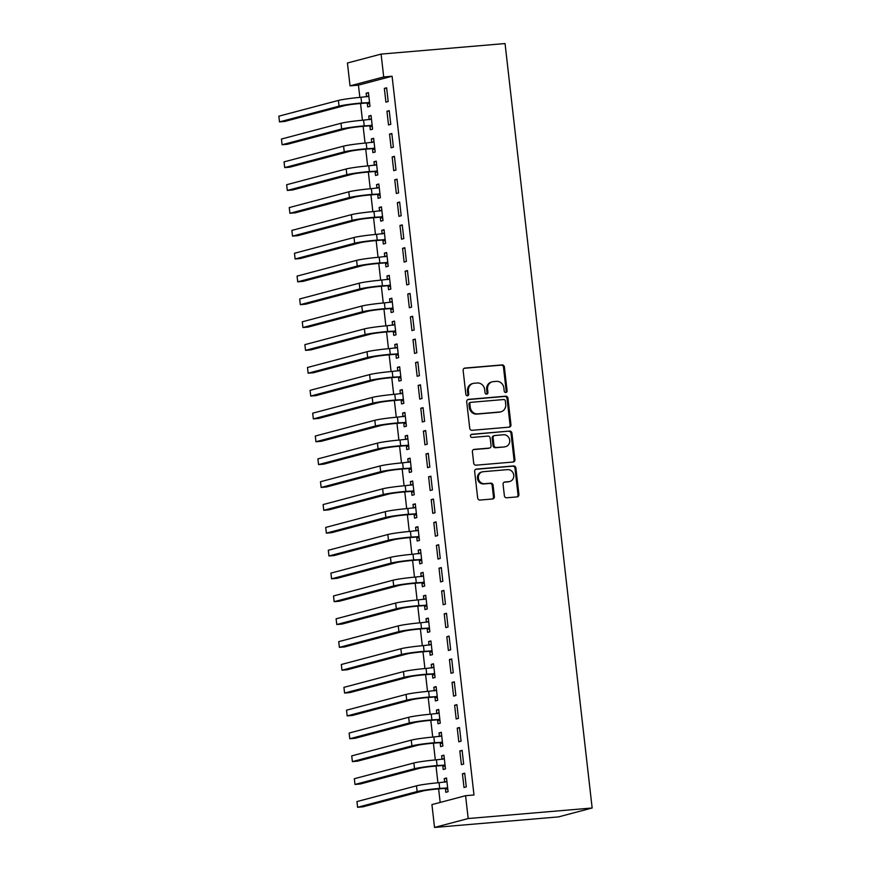 <?xml version="1.0" encoding="UTF-8"?>
<svg xmlns="http://www.w3.org/2000/svg" width="871" height="871" viewBox="0 0 871 871"><rect width="100%" height="100%" fill="white"/><g stroke="black" fill="none" stroke-linecap="round" stroke-linejoin="round"><path stroke-width="1.31" d="M505.833 392.505A1.579 1.448 75.2 0 0 507.096 390.807L504.385 366.985A2.265 2.069 75.2 0 0 502.066 364.916L464.951 368.074A2.265 2.069 75.2 0 0 463.143 370.491L465.854 394.323A1.579 1.448 75.2 0 0 467.705 395.728A1.579 1.448 75.2 0 0 468.74 394.073L468.391 390.992A7.24 6.609 75.2 0 1 473.138 383.436A7.24 6.609 75.2 0 1 474.172 383.251L477.264 382.99A7.24 6.609 75.2 0 1 484.679 389.609L485.038 392.69A1.579 1.448 75.2 0 0 486.878 394.095A1.579 1.448 75.2 0 0 487.923 392.44L487.575 389.359A7.24 6.609 75.2 0 1 492.322 381.803A7.24 6.609 75.2 0 1 493.356 381.618L496.448 381.356A7.24 6.609 75.2 0 1 503.863 387.976L504.211 391.057A1.579 1.448 75.2 0 0 505.833 392.505M505.583 392.505A1.579 1.448 75.2 0 0 506.193 391.057L503.482 367.224A2.265 2.069 75.2 0 0 501.163 365.156L464.199 368.302M467.226 395.772A1.579 1.448 75.2 0 0 467.836 394.313L467.477 391.231L468.391 390.992M486.41 394.138A1.579 1.448 75.2 0 0 487.009 392.69L486.66 389.598L487.575 389.359M504.374 495.708A2.265 2.069 75.2 0 0 506.693 497.777L517.102 496.895A2.265 2.069 75.2 0 0 518.909 494.478L515.893 468.01A2.265 2.069 75.2 0 0 513.574 465.941L476.459 469.099A2.265 2.069 75.2 0 0 474.651 471.527L477.667 497.983A2.265 2.069 75.2 0 0 479.986 500.052L492.561 498.985A2.265 2.069 75.2 0 0 494.369 496.557L493.084 485.234A2.265 2.069 75.2 0 0 490.765 483.165L484.526 483.699A6.053 5.52 75.2 0 1 482.294 471.853A6.053 5.52 75.2 0 1 483.155 471.701L507.597 469.621A6.053 5.52 75.2 0 1 509.829 481.467A6.053 5.52 75.2 0 1 508.958 481.619L504.886 481.968A2.265 2.069 75.2 0 0 503.079 484.385L504.374 495.708M473.987 794.983L392.092 76.234L383.697 76.953L350.033 85.859L347.431 63.006L381.095 54.1L505.049 43.55L592.149 807.994L468.184 818.544L465.582 795.702L473.987 794.983M381.095 54.1L383.697 76.953M509.154 427.149A2.265 2.069 75.2 0 0 510.961 424.732L507.945 398.265A2.265 2.069 75.2 0 0 505.637 396.196L468.511 399.364A2.265 2.069 75.2 0 0 466.704 401.781L469.719 428.238A2.265 2.069 75.2 0 0 472.038 430.307L509.154 427.149M511.919 433.137L514.935 459.605A2.265 2.069 75.2 0 1 513.128 462.022L476.012 465.179A2.265 2.069 75.2 0 1 473.693 463.111L472.398 451.788A2.265 2.069 75.2 0 1 474.205 449.371L489.262 448.086A2.265 2.069 75.2 0 0 491.07 445.669L490.21 438.157A2.265 2.069 75.2 0 0 487.902 436.088L472.224 437.427A1.579 1.448 75.2 0 1 471.636 434.324A1.579 1.448 75.2 0 1 471.864 434.281L509.6 431.069A2.265 2.069 75.2 0 1 511.919 433.137L511.016 433.377L514.032 459.844L514.935 459.605M465.582 795.702L431.929 804.608L434.531 827.45L558.496 816.9L592.149 807.994M462.109 750.356L459.834 750.954L461.401 764.662L463.666 764.063L462.109 750.356M442.784 765.761L443.208 769.474L445.484 768.875L443.916 755.168L441.641 755.767L442.054 759.36M456.905 704.661L454.629 705.26L456.186 718.967L458.462 718.368L456.905 704.661M437.58 720.067L438.004 723.779L440.269 723.18L438.712 709.473L436.436 710.072L436.85 713.665M451.701 658.966L449.425 659.565L450.982 673.272L453.258 672.673L451.701 658.966M432.375 674.383L432.789 678.084L435.065 677.486L433.508 663.778L431.232 664.377L431.646 667.97M446.496 613.271L444.221 613.87L445.778 627.577L448.053 626.978L446.496 613.271M427.16 628.688L427.585 632.39L429.86 631.791L428.303 618.083L426.028 618.682L426.431 622.275M441.281 567.576L439.017 568.175L440.574 581.893L442.849 581.284L441.281 567.576M421.956 582.993L422.381 586.706L424.656 586.096L423.088 572.389L420.824 572.998L421.226 576.591M436.077 521.881L433.802 522.491L435.369 536.198L437.645 535.589L436.077 521.881M416.752 537.298L417.176 541.011L419.452 540.412L417.884 526.694L415.609 527.303L416.022 530.896M430.873 476.197L428.597 476.796L430.165 490.504L432.43 489.905L430.873 476.197M411.548 491.603L411.972 495.316L414.248 494.717L412.68 481.01L410.404 481.609L410.818 485.201M425.669 430.503L423.393 431.101L424.95 444.809L427.226 444.21L425.669 430.503M406.343 445.919L406.768 449.621L409.032 449.022L407.476 435.315L405.2 435.914L405.614 439.507M420.464 384.808L418.189 385.407L419.746 399.114L422.021 398.515L420.464 384.808M401.139 400.225L401.553 403.926L403.828 403.327L402.271 389.62L399.996 390.219L400.41 393.812M415.26 339.113L412.985 339.712L414.542 353.419L416.817 352.82L415.26 339.113M395.924 354.53L396.349 358.231L398.624 357.633L397.067 343.925L394.792 344.524L395.194 348.128M410.045 293.418L407.77 294.028L409.337 307.735L411.613 307.125L410.045 293.418M390.72 308.835L391.144 312.547L393.42 311.938L391.852 298.23L389.587 298.84L389.99 302.433M404.841 247.723L402.565 248.333L404.133 262.04L406.409 261.442L404.841 247.723M385.515 263.14L385.94 266.853L388.216 266.254L386.648 252.546L384.372 253.145L384.786 256.738M399.637 202.039L397.361 202.638L398.929 216.346L401.193 215.747L399.637 202.039M380.311 217.445L380.736 221.158L383.011 220.559L381.444 206.852L379.168 207.45L379.582 211.043M394.432 156.345L392.157 156.943L393.714 170.651L395.989 170.052L394.432 156.345M375.107 171.761L375.532 175.463L377.796 174.864L376.239 161.157L373.964 161.756L374.378 165.348M389.228 110.65L386.953 111.248L388.51 124.956L390.785 124.357L389.228 110.65M369.903 126.066L370.317 129.768L372.592 129.169L371.035 115.462L368.76 116.061L369.173 119.654M392.092 76.234L358.438 85.14L359.843 97.389M360.529 103.497L362.445 120.231M363.142 126.349L365.047 143.084M365.744 149.191L367.649 165.926M368.346 172.044L370.251 188.778M370.948 194.886L372.853 211.62M373.55 217.728L375.455 234.462M376.152 240.581L378.058 257.315M378.754 263.423L380.66 280.157M381.356 286.276L383.262 303.01M383.959 309.118L385.864 325.852M386.561 331.96L388.466 348.694M389.163 354.813L391.079 371.547M391.765 377.655L393.681 394.389M394.378 400.508L396.283 417.242M396.98 423.35L398.885 440.084M399.582 446.202L401.487 462.926M402.184 469.044L404.09 485.778M404.786 491.886L406.692 508.62M407.388 514.739L409.294 531.473M409.991 537.581L411.896 554.315M412.593 560.434L414.498 577.168M415.195 583.276L417.1 600.01M417.797 606.118L419.702 622.852M420.399 628.971L422.315 645.705M423.001 651.813L424.917 668.547M425.614 674.666L427.519 691.4M428.216 697.508L430.122 714.242M430.818 720.35L432.724 737.084M433.42 743.203L435.326 759.937M436.023 766.045L437.928 782.779M438.625 788.897L440.171 802.42M367.29 103.214L367.714 106.926L369.99 106.327L368.433 92.62L366.158 93.219L366.56 96.812M386.626 87.808L384.351 88.407L385.907 102.114L388.183 101.515L386.626 87.808M372.505 148.908L372.919 152.621L375.194 152.011L373.637 138.304L371.362 138.914L371.775 142.506M391.83 133.492L389.555 134.101L391.112 147.809L393.387 147.199L391.83 133.492M377.709 194.603L378.134 198.316L380.398 197.706L378.841 183.999L376.566 184.608L376.98 188.201M397.034 179.186L394.759 179.785L396.327 193.504L398.591 192.894L397.034 179.186M382.913 240.298L383.338 244L385.613 243.401L384.046 229.694L381.77 230.292L382.184 233.885M402.239 224.881L399.963 225.48L401.531 239.187L403.806 238.589L402.239 224.881M388.118 285.993L388.542 289.695L390.818 289.096L389.25 275.388L386.985 275.987L387.388 279.58M407.443 270.576L405.167 271.175L406.735 284.882L409.011 284.284L407.443 270.576M393.322 331.677L393.746 335.389L396.022 334.791L394.465 321.083L392.19 321.682L392.592 325.275M412.647 316.271L410.383 316.87L411.939 330.577L414.215 329.978L412.647 316.271M398.526 377.372L398.951 381.084L401.226 380.485L399.669 366.778L397.394 367.377L397.797 370.97M417.862 361.966L415.587 362.565L417.144 376.272L419.419 375.673L417.862 361.966M403.741 423.066L404.155 426.779L406.43 426.169L404.873 412.462L402.598 413.072L403.012 416.665M423.066 407.65L420.791 408.259L422.348 421.967L424.623 421.357L423.066 407.65M408.945 468.761L409.37 472.474L411.635 471.864L410.078 458.157L407.802 458.756L408.216 462.359M428.271 453.345L425.995 453.943L427.563 467.651L429.828 467.052L428.271 453.345M414.15 514.456L414.574 518.158L416.85 517.559L415.282 503.852L413.006 504.451L413.42 508.043M433.475 499.039L431.199 499.638L432.767 513.346L435.043 512.747L433.475 499.039M419.354 560.151L419.778 563.853L422.054 563.254L420.486 549.547L418.222 550.145L418.624 553.738M438.679 544.734L436.404 545.333L437.971 559.04L440.247 558.442L438.679 544.734M424.558 605.835L424.983 609.548L427.258 608.949L425.701 595.241L423.426 595.84L423.829 599.433M443.883 590.429L441.619 591.028L443.176 604.735L445.451 604.136L443.883 590.429M429.762 651.53L430.187 655.242L432.462 654.644L430.905 640.936L428.63 641.535L429.033 645.128M449.098 636.113L446.823 636.723L448.38 650.43L450.655 649.831L449.098 636.113M434.977 697.225L435.391 700.937L437.667 700.328L436.11 686.62L433.834 687.23L434.248 690.823M454.303 681.808L452.027 682.418L453.584 696.125L455.86 695.515L454.303 681.808M440.182 742.919L440.606 746.621L442.882 746.022L441.314 732.315L439.038 732.914L439.452 736.518M459.507 727.503L457.231 728.102L458.799 741.809L461.064 741.21L459.507 727.503M445.386 788.614L445.81 792.316L448.086 791.717L446.518 778.01L444.243 778.609L444.656 782.202M464.711 773.198L462.436 773.796L464.003 787.504L466.279 786.905L464.711 773.198M434.531 827.45L468.184 818.544M358.438 85.14L350.033 85.859M366.158 93.219L368.477 93.023M384.351 88.407L386.67 88.211M368.76 116.061L371.079 115.865M386.953 111.248L389.272 111.053M371.362 138.914L373.681 138.718M389.555 134.101L391.874 133.905M373.964 161.756L376.283 161.56M392.157 156.943L394.476 156.747M376.566 184.608L378.885 184.402M394.759 179.785L397.078 179.589M379.168 207.45L381.487 207.254M397.361 202.638L399.68 202.442M381.77 230.292L384.089 230.096M399.963 225.48L402.282 225.284M384.372 253.145L386.702 252.949M402.565 248.333L404.884 248.137M386.985 275.987L389.304 275.791M405.167 271.175L407.497 270.979M389.587 298.84L391.906 298.633M407.77 294.028L410.099 293.821M392.19 321.682L394.509 321.486M410.383 316.87L412.702 316.674M394.792 344.524L397.111 344.328M412.985 339.712L415.304 339.516M397.394 367.377L399.713 367.181M415.587 362.565L417.906 362.369M399.996 390.219L402.315 390.023M418.189 385.407L420.508 385.211M402.598 413.072L404.917 412.876M420.791 408.259L423.11 408.053M405.2 435.914L407.519 435.718M423.393 431.101L425.712 430.905M407.802 458.756L410.121 458.56M425.995 453.943L428.314 453.747M410.404 481.609L412.723 481.413M428.597 476.796L430.916 476.6M413.006 504.451L415.325 504.255M431.199 499.638L433.518 499.442M415.609 527.303L417.938 527.107M433.802 522.491L436.121 522.295M418.222 550.145L420.541 549.949M436.404 545.333L438.734 545.137M420.824 572.998L423.143 572.791M439.017 568.175L441.336 567.979M423.426 595.84L425.745 595.644M441.619 591.028L443.938 590.832M426.028 618.682L428.347 618.486M444.221 613.87L446.54 613.674M428.63 641.535L430.949 641.339M446.823 636.723L449.142 636.527M431.232 664.377L433.551 664.181M449.425 659.565L451.744 659.369M433.834 687.23L436.153 687.023M452.027 682.418L454.346 682.211M436.436 710.072L438.755 709.876M454.629 705.26L456.948 705.064M439.038 732.914L441.357 732.718M457.231 728.102L459.55 727.906M441.641 755.767L443.96 755.571M459.834 750.954L462.153 750.758M444.243 778.609L446.562 778.413M462.436 773.796L464.755 773.6M492.322 381.803L491.407 382.042A7.24 6.609 75.2 0 0 486.66 389.598M473.138 383.436L472.234 383.675A7.24 6.609 75.2 0 0 467.477 391.231M509.002 427.16A2.265 2.069 75.2 0 0 510.058 424.972L507.042 398.504A2.265 2.069 75.2 0 0 504.723 396.447L467.76 399.593M505.343 400.976A1.579 1.448 75.2 0 0 503.721 399.539L471.135 402.304A1.579 1.448 75.2 0 0 469.872 404.002L470.242 407.247A7.24 6.609 75.2 0 0 477.656 413.867L499.932 411.972A7.24 6.609 75.2 0 0 500.967 411.787A7.24 6.609 75.2 0 0 505.713 404.231L505.343 400.976M470.231 402.544A1.579 1.448 75.2 0 0 468.968 404.242L469.872 404.002M500.967 411.787L500.052 412.027A7.24 6.609 75.2 0 1 499.029 412.212L476.753 414.106A7.24 6.609 75.2 0 1 469.338 407.497L468.968 404.242M512.975 462.033A2.265 2.069 75.2 0 0 514.032 459.844M473.454 449.599L488.359 448.325A2.265 2.069 75.2 0 0 488.675 448.271L489.589 448.032M471.244 434.498L509.6 431.069M504.886 446.758A6.053 5.52 75.2 0 0 509.644 439.811A6.053 5.52 75.2 0 0 503.514 434.76L494.913 435.489A2.265 2.069 75.2 0 0 493.106 437.917L493.955 445.429A2.265 2.069 75.2 0 0 496.274 447.487L503.971 446.997A6.053 5.52 75.2 0 0 504.842 446.845L505.746 446.605M493.999 435.74A2.265 2.069 75.2 0 0 492.191 438.157L493.106 437.917M503.971 446.997L495.37 447.727A2.265 2.069 75.2 0 1 493.051 445.669L492.191 438.157M511.016 433.377A2.265 2.069 75.2 0 0 508.697 431.308M509.829 481.467L508.914 481.707A6.053 5.52 75.2 0 1 508.054 481.859L504.135 482.196M482.294 471.853L481.38 472.093A6.053 5.52 75.2 0 0 483.612 483.938L484.526 483.699M492.409 498.996A2.265 2.069 75.2 0 0 493.465 496.808L492.169 485.474A2.265 2.069 75.2 0 0 489.85 483.416L483.612 483.938M516.949 496.906A2.265 2.069 75.2 0 0 518.005 494.717L514.99 468.25A2.265 2.069 75.2 0 0 512.671 466.181L475.708 469.327M369.729 104.041L366.604 102.985L359.342 103.605A11.519 0.74 173.5 0 0 344.285 105.696L284.752 121.45L279.504 121.896L339.037 106.142A17.278 1.121 -6.5 0 1 361.617 102.996L369.565 102.615M366.822 96.79L368.781 95.712M368.858 96.322L360.964 97.291L361.617 102.996M279.504 121.896L278.851 116.181L338.384 100.437A17.278 1.121 -6.5 0 1 360.964 97.291M366.604 102.985L368.879 102.386M372.331 126.883L369.206 125.827L361.944 126.447A11.519 0.74 173.5 0 0 346.887 128.549L287.354 144.292L282.106 144.738L341.639 128.995A17.278 1.121 -6.5 0 1 364.22 125.849L372.167 125.457M369.424 119.632L371.384 118.554M371.46 119.175L363.566 120.133L364.22 125.849M282.106 144.738L281.453 139.033L340.986 123.279A17.278 1.121 -6.5 0 1 363.566 120.133M369.206 125.827L371.482 125.228M374.933 149.736L371.808 148.68L364.546 149.289A11.519 0.74 173.5 0 0 349.489 151.391L289.956 167.145L284.708 167.591L344.241 151.837A17.278 1.121 -6.5 0 1 366.822 148.691L374.78 148.31M372.037 142.485L373.986 141.407M374.062 142.017L366.168 142.986L366.822 148.691M284.708 167.591L284.055 161.875L343.588 146.132A17.278 1.121 -6.5 0 1 366.168 142.986M371.808 148.68L374.084 148.07M377.535 172.578L374.41 171.522L367.148 172.142A11.519 0.74 173.5 0 0 352.102 174.244L292.569 189.987L287.31 190.433L346.843 174.69A17.278 1.121 -6.5 0 1 369.424 171.543L377.383 171.151M374.639 165.327L376.588 164.249M376.664 164.859L368.771 165.828L369.424 171.543M287.31 190.433L286.657 184.728L346.19 168.974A17.278 1.121 -6.5 0 1 368.771 165.828M374.41 171.522L376.686 170.923M380.148 195.42L377.012 194.375L369.75 194.984A11.519 0.74 173.5 0 0 354.704 197.086L295.171 212.84L289.912 213.286L349.445 197.532A17.278 1.121 -6.5 0 1 372.026 194.385L379.985 194.004M377.241 188.18L379.19 187.091M379.266 187.711L371.373 188.669L372.026 194.385M289.912 213.286L289.259 207.57L348.792 191.816A17.278 1.121 -6.5 0 1 371.373 188.669M377.012 194.375L379.288 193.765M382.75 218.273L379.614 217.217L372.353 217.837A11.519 0.74 173.5 0 0 357.306 219.928L297.773 235.682L292.514 236.128L352.047 220.374A17.278 1.121 -6.5 0 1 374.628 217.227L382.587 216.846M379.843 211.022L381.792 209.944M381.868 210.553L373.975 211.522L374.628 217.227M292.514 236.128L291.861 230.412L351.405 214.669A17.278 1.121 -6.5 0 1 373.975 211.522M379.614 217.217L381.89 216.618M385.352 241.115L382.217 240.058L374.955 240.679A11.519 0.74 173.5 0 0 359.908 242.78L300.375 258.524L295.117 258.97L354.649 243.227A17.278 1.121 -6.5 0 1 377.23 240.08L385.189 239.699M382.445 233.864L384.405 232.786M384.47 233.406L376.588 234.364L377.23 240.08M295.117 258.97L294.474 253.265L354.007 237.511A17.278 1.121 -6.5 0 1 376.588 234.364M382.217 240.058L384.492 239.46M387.954 263.967L384.819 262.911L377.568 263.532A11.519 0.74 173.5 0 0 362.51 265.622L302.977 281.377L297.719 281.823L357.252 266.069A17.278 1.121 -6.5 0 1 379.832 262.922L387.791 262.541M385.047 256.716L387.007 255.639M387.072 256.248L379.19 257.217L379.832 262.922M297.719 281.823L297.076 276.107L356.609 260.364A17.278 1.121 -6.5 0 1 379.19 257.217M384.819 262.911L387.094 262.302M390.556 286.809L387.432 285.753L380.17 286.374A11.519 0.74 173.5 0 0 365.112 288.475L305.579 304.219L300.332 304.665L359.865 288.922A17.278 1.121 -6.5 0 1 382.434 285.775L390.393 285.383M387.649 279.558L389.609 278.48M389.675 279.101L381.792 280.059L382.434 285.775M300.332 304.665L299.678 298.96L359.211 283.206A17.278 1.121 -6.5 0 1 381.792 280.059M387.432 285.753L389.696 285.155M393.159 309.651L390.034 308.606L382.772 309.216A11.519 0.74 173.5 0 0 367.714 311.317L308.182 327.071L302.934 327.518L362.467 311.764A17.278 1.121 -6.5 0 1 385.047 308.617L392.995 308.236M390.252 302.411L392.211 301.322M392.277 301.943L384.394 302.901L385.047 308.617M302.934 327.518L302.281 321.802L361.813 306.048A17.278 1.121 -6.5 0 1 384.394 302.901M390.034 308.606L392.298 307.996M395.761 332.504L392.636 331.448L385.374 332.069A11.519 0.74 173.5 0 0 370.317 334.159L310.784 349.913L305.536 350.36L365.069 334.606A17.278 1.121 -6.5 0 1 387.649 331.47L395.597 331.078M392.854 325.253L394.813 324.175M394.879 324.785L386.996 325.754L387.649 331.47M305.536 350.36L304.883 344.644L364.416 328.9A17.278 1.121 -6.5 0 1 386.996 325.754M392.636 331.448L394.911 330.849M398.363 355.346L395.238 354.29L387.976 354.911A11.519 0.74 173.5 0 0 372.919 357.012L313.386 372.755L308.138 373.213L367.671 357.458A17.278 1.121 -6.5 0 1 390.252 354.312L398.199 353.931M395.456 348.095L397.416 347.017M397.481 347.638L389.598 348.596L390.252 354.312M308.138 373.213L307.485 367.497L367.018 351.742A17.278 1.121 -6.5 0 1 389.598 348.596M395.238 354.29L397.514 353.691M400.965 378.199L397.84 377.143L390.578 377.764A11.519 0.74 173.5 0 0 375.521 379.854L315.988 395.608L310.74 396.055L370.273 380.3A17.278 1.121 -6.5 0 1 392.854 377.154L400.802 376.773M398.058 370.948L400.018 369.87M400.094 370.48L392.2 371.449L392.854 377.154M310.74 396.055L310.087 390.339L369.62 374.595A17.278 1.121 -6.5 0 1 392.2 371.449M397.84 377.143L400.116 376.544M403.567 401.041L400.442 399.985L393.18 400.606A11.519 0.74 173.5 0 0 378.123 402.707L318.59 418.45L313.342 418.897L372.875 403.153A17.278 1.121 -6.5 0 1 395.456 400.007L403.404 399.615M400.66 393.79L402.62 392.712M402.696 393.333L394.803 394.291L395.456 400.007M313.342 418.897L312.689 413.192L372.222 397.437A17.278 1.121 -6.5 0 1 394.803 394.291M400.442 399.985L402.718 399.386M406.169 423.894L403.044 422.838L395.782 423.448A11.519 0.74 173.5 0 0 380.725 425.549L321.192 441.303L315.944 441.749L375.477 425.995A17.278 1.121 -6.5 0 1 398.058 422.849L406.017 422.468M403.273 416.643L405.222 415.565M405.298 416.175L397.405 417.144L398.058 422.849M315.944 441.749L315.291 436.033L374.824 420.29A17.278 1.121 -6.5 0 1 397.405 417.144M403.044 422.838L405.32 422.228M408.771 446.736L405.646 445.68L398.385 446.3A11.519 0.74 173.5 0 0 383.338 448.391L323.805 464.145L318.546 464.591L378.079 448.848A17.278 1.121 -6.5 0 1 400.66 445.702L408.619 445.31M405.875 439.485L407.824 438.407M407.9 439.017L400.007 439.986L400.66 445.702M318.546 464.591L317.893 458.886L377.426 443.132A17.278 1.121 -6.5 0 1 400.007 439.986M405.646 445.68L407.922 445.081M411.384 469.578L408.249 468.522L400.987 469.142A11.519 0.74 173.5 0 0 385.94 471.244L326.407 486.987L321.149 487.444L380.681 471.69A17.278 1.121 -6.5 0 1 403.262 468.544L411.221 468.163M408.477 462.338L410.426 461.249M410.502 461.87L402.609 462.828L403.262 468.544M321.149 487.444L320.495 481.728L380.028 465.974A17.278 1.121 -6.5 0 1 402.609 462.828M408.249 468.522L410.524 467.923M413.986 492.431L410.851 491.375L403.589 491.995A11.519 0.74 173.5 0 0 388.542 494.086L329.009 509.84L323.751 510.286L383.284 494.532A17.278 1.121 -6.5 0 1 405.864 491.386L413.823 491.004M411.079 485.18L413.028 484.102M413.104 484.712L405.211 485.68L405.864 491.386M323.751 510.286L323.097 504.57L382.641 488.827A17.278 1.121 -6.5 0 1 405.211 485.68M410.851 491.375L413.126 490.776M416.588 515.273L413.453 514.217L406.191 514.837A11.519 0.74 173.5 0 0 391.144 516.939L331.611 532.682L326.353 533.128L385.886 517.385A17.278 1.121 -6.5 0 1 408.466 514.238L416.425 513.846M413.681 508.022L415.641 506.944M415.707 507.564L407.824 508.522L408.466 514.238M326.353 533.128L325.71 527.423L385.243 511.669A17.278 1.121 -6.5 0 1 407.824 508.522M413.453 514.217L415.728 513.618M419.191 538.126L416.055 537.069L408.804 537.679A11.519 0.74 173.5 0 0 393.746 539.78L334.214 555.535L328.955 555.981L388.488 540.227A17.278 1.121 -6.5 0 1 411.068 537.08L419.027 536.699M416.284 530.875L418.243 529.797M418.309 530.406L410.426 531.375L411.068 537.08M328.955 555.981L328.313 550.265L387.845 534.522A17.278 1.121 -6.5 0 1 410.426 531.375M416.055 537.069L418.33 536.46M421.793 560.968L418.668 559.911L411.406 560.532A11.519 0.74 173.5 0 0 396.349 562.633L336.816 578.377L331.568 578.823L391.101 563.08A17.278 1.121 -6.5 0 1 413.671 559.933L421.629 559.541M418.886 553.716L420.845 552.639M420.911 553.248L413.028 554.217L413.671 559.933M331.568 578.823L330.915 573.118L390.448 557.364A17.278 1.121 -6.5 0 1 413.028 554.217M418.668 559.911L420.933 559.313M424.395 583.81L421.27 582.764L414.008 583.374A11.519 0.74 173.5 0 0 398.951 585.475L339.418 601.23L334.17 601.676L393.703 585.922A17.278 1.121 -6.5 0 1 416.284 582.775L424.231 582.394M421.488 576.569L423.448 575.481M423.513 576.101L415.63 577.059L416.284 582.775M334.17 601.676L333.517 595.96L393.05 580.206A17.278 1.121 -6.5 0 1 415.63 577.059M421.27 582.764L423.546 582.155M426.997 606.662L423.872 605.606L416.61 606.227A11.519 0.74 173.5 0 0 401.553 608.317L342.02 624.072L336.772 624.518L396.305 608.764A17.278 1.121 -6.5 0 1 418.886 605.617L426.834 605.236M424.09 599.411L426.05 598.333M426.115 598.943L418.232 599.912L418.886 605.617M336.772 624.518L336.119 618.802L395.652 603.059A17.278 1.121 -6.5 0 1 418.232 599.912M423.872 605.606L426.148 605.007M429.599 629.504L426.474 628.448L419.212 629.069A11.519 0.74 173.5 0 0 404.155 631.17L344.622 646.913L339.374 647.36L398.907 631.617A17.278 1.121 -6.5 0 1 421.488 628.47L429.436 628.089M426.692 622.253L428.652 621.175M428.717 621.796L420.835 622.754L421.488 628.47M339.374 647.36L338.721 641.655L398.254 625.901A17.278 1.121 -6.5 0 1 420.835 622.754M426.474 628.448L428.75 627.849M432.201 652.357L429.076 651.301L421.814 651.922A11.519 0.74 173.5 0 0 406.757 654.012L347.224 669.766L341.976 670.213L401.509 654.459A17.278 1.121 -6.5 0 1 424.09 651.312L432.038 650.931M429.294 645.106L431.254 644.028M431.33 644.638L423.437 645.607L424.09 651.312M341.976 670.213L341.323 664.497L400.856 648.753A17.278 1.121 -6.5 0 1 423.437 645.607M429.076 651.301L431.352 650.702M434.803 675.199L431.678 674.143L424.417 674.764A11.519 0.74 173.5 0 0 409.359 676.865L349.826 692.608L344.578 693.055L404.111 677.311A17.278 1.121 -6.5 0 1 426.692 674.165L434.64 673.773M431.896 667.948L433.856 666.87M433.932 667.491L426.039 668.449L426.692 674.165M344.578 693.055L343.925 687.35L403.458 671.595A17.278 1.121 -6.5 0 1 426.039 668.449M431.678 674.143L433.954 673.544M437.405 698.052L434.281 696.996L427.019 697.606A11.519 0.74 173.5 0 0 411.961 699.707L352.428 715.461L347.181 715.908L406.713 700.153A17.278 1.121 -6.5 0 1 429.294 697.007L437.253 696.626M434.509 690.801L436.458 689.712M436.534 690.333L428.641 691.302L429.294 697.007M347.181 715.908L346.527 710.192L406.06 694.437A17.278 1.121 -6.5 0 1 428.641 691.302M434.281 696.996L436.556 696.386M440.018 720.894L436.883 719.838L429.621 720.459A11.519 0.74 173.5 0 0 414.574 722.549L355.041 738.303L349.783 738.75L409.316 723.006A17.278 1.121 -6.5 0 1 431.896 719.86L439.855 719.468M437.111 713.643L439.06 712.565M439.136 713.175L431.243 714.144L431.896 719.86M349.783 738.75L349.129 733.044L408.662 717.29A17.278 1.121 -6.5 0 1 431.243 714.144M436.883 719.838L439.158 719.239M442.62 743.736L439.485 742.68L432.223 743.301A11.519 0.74 173.5 0 0 417.176 745.402L357.643 761.145L352.385 761.602L411.918 745.848A17.278 1.121 -6.5 0 1 434.498 742.702L442.457 742.321M439.713 736.496L441.662 735.407M441.739 736.028L433.845 736.986L434.498 742.702M352.385 761.602L351.732 755.886L411.264 740.132A17.278 1.121 -6.5 0 1 433.845 736.986M439.485 742.68L441.76 742.081M445.223 766.589L442.087 765.533L434.825 766.153A11.519 0.74 173.5 0 0 419.778 768.244L360.246 783.998L354.987 784.444L414.52 768.69A17.278 1.121 -6.5 0 1 437.1 765.544L445.059 765.163M442.316 759.338L444.275 758.26M444.341 758.87L436.447 759.839L437.1 765.544M354.987 784.444L354.334 778.728L413.877 762.985A17.278 1.121 -6.5 0 1 436.447 759.839M442.087 765.533L444.362 764.934M447.825 789.431L444.689 788.375L437.427 788.995A11.519 0.74 173.5 0 0 422.381 791.097L362.848 806.84L357.589 807.286L417.122 791.543A17.278 1.121 -6.5 0 1 439.703 788.397L447.661 788.005M444.918 782.18L446.877 781.102M446.943 781.723L439.06 782.681L439.703 788.397M357.589 807.286L356.947 801.581L416.48 785.827A17.278 1.121 -6.5 0 1 439.06 782.681M444.689 788.375L446.965 787.776M506.193 391.057L507.096 390.807M467.836 394.313L468.74 394.073M487.009 392.69L487.923 392.44M464.319 368.248L464.951 368.074M501.163 365.156L502.066 364.916M503.482 367.224L504.385 366.985M467.879 399.528L468.511 399.364M504.723 396.447L505.637 396.196M507.042 398.504L507.945 398.265M510.058 424.972L510.961 424.732M469.338 407.497L470.242 407.247M476.753 414.106L477.656 413.867M499.029 412.212L499.932 411.972M473.574 449.534L474.205 449.371M488.359 448.325L489.262 448.086M493.051 445.669L493.955 445.429M495.37 447.727L496.274 447.487M504.255 482.131L504.886 481.968M508.054 481.859L508.958 481.619M489.85 483.416L490.765 483.165M492.169 485.474L493.084 485.234M493.465 496.808L494.369 496.557M475.827 469.273L476.459 469.099M512.671 466.181L513.574 465.941M514.99 468.25L515.893 468.01M518.005 494.717L518.909 494.478M338.384 100.437L339.037 106.142M340.986 123.279L341.639 128.995M343.588 146.132L344.241 151.837M346.19 168.974L346.843 174.69M348.792 191.816L349.445 197.532M351.405 214.669L352.047 220.374M354.007 237.511L354.649 243.227M356.609 260.364L357.252 266.069M359.211 283.206L359.865 288.922M361.813 306.048L362.467 311.764M364.416 328.9L365.069 334.606M367.018 351.742L367.671 357.458M369.62 374.595L370.273 380.3M372.222 397.437L372.875 403.153M374.824 420.29L375.477 425.995M377.426 443.132L378.079 448.848M380.028 465.974L380.681 471.69M382.641 488.827L383.284 494.532M385.243 511.669L385.886 517.385M387.845 534.522L388.488 540.227M390.448 557.364L391.101 563.08M393.05 580.206L393.703 585.922M395.652 603.059L396.305 608.764M398.254 625.901L398.907 631.617M400.856 648.753L401.509 654.459M403.458 671.595L404.111 677.311M406.06 694.437L406.713 700.153M408.662 717.29L409.316 723.006M411.264 740.132L411.918 745.848M413.877 762.985L414.52 768.69M416.48 785.827L417.122 791.543M470.002 402.587L470.906 402.348M493.672 435.794L494.586 435.554"/></g></svg>
